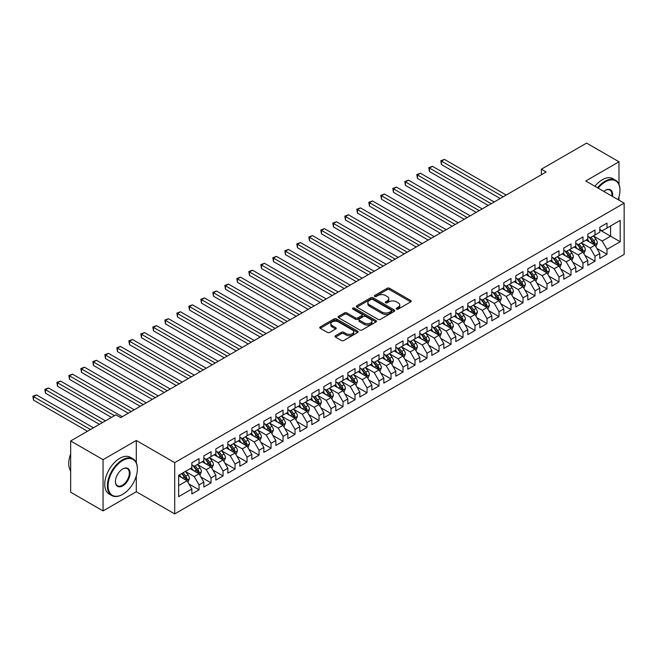 <?xml version="1.0" encoding="UTF-8"?>
<svg xmlns="http://www.w3.org/2000/svg" width="657" height="657" viewBox="0 0 657 657"><rect width="100%" height="100%" fill="white"/><g stroke="black" fill="none" stroke-linecap="round" stroke-linejoin="round"><path stroke-width="0.99" d="M396.573 309.086A1.166 0.673 0 0 0 398.224 309.086L410.74 301.867A1.667 0.961 0 0 0 411.225 301.185A1.667 0.961 0 0 0 410.74 300.504L389.535 288.267A1.667 0.961 0 0 0 387.187 288.267L374.671 295.494A1.166 0.673 0 0 0 374.326 295.962A1.166 0.673 0 0 0 374.671 296.438A1.166 0.673 0 0 0 376.321 296.438L377.939 295.51A5.33 3.08 0 0 1 385.478 295.51L387.244 296.529A5.33 3.08 0 0 1 388.804 298.705A5.33 3.08 0 0 1 387.244 300.881L385.626 301.818A1.166 0.673 0 0 0 385.281 302.286A1.166 0.673 0 0 0 385.626 302.762A1.166 0.673 0 0 0 387.269 302.762L388.895 301.834A5.33 3.08 0 0 1 396.426 301.834L398.199 302.852A5.33 3.08 0 0 1 399.76 305.029A5.33 3.08 0 0 1 398.199 307.205L396.573 308.141A1.166 0.673 0 0 0 396.237 308.609A1.166 0.673 0 0 0 396.573 309.086L396.573 308.141M335.481 335.727A1.667 0.961 0 0 0 334.996 336.409A1.667 0.961 0 0 0 335.481 337.082L341.426 340.523A1.667 0.961 0 0 0 343.783 340.523L357.679 332.499A1.667 0.961 0 0 0 358.172 331.818A1.667 0.961 0 0 0 357.679 331.136L336.483 318.9A1.667 0.961 0 0 0 334.126 318.9L320.23 326.923A1.667 0.961 0 0 0 319.745 327.597A1.667 0.961 0 0 0 320.23 328.278L327.416 332.426A1.667 0.961 0 0 0 329.773 332.426L335.719 328.993A1.667 0.961 0 0 0 336.203 328.311A1.667 0.961 0 0 0 335.719 327.638L332.155 325.576A4.459 2.571 0 0 1 330.849 323.761A4.459 2.571 0 0 1 333.6 321.38A4.459 2.571 0 0 1 338.454 321.938L352.415 329.995A4.459 2.571 0 0 1 353.721 331.818A4.459 2.571 0 0 1 350.969 334.191A4.459 2.571 0 0 1 346.108 333.633L343.783 332.294A1.667 0.961 0 0 0 341.426 332.294L335.481 335.727L335.481 337.082M136.303 462.7L136.303 440.477L103.067 459.662L70.669 440.962L115.903 414.846L120.699 417.614L546.164 171.978L541.36 169.21L541.36 174.754M136.303 440.477L174.696 462.643L624.15 203.153L624.15 254.415L174.696 513.905L174.696 462.643M618.993 184.379L618.993 161.794L585.757 180.987L624.15 203.153M618.993 161.794L586.594 143.095L541.36 169.21M378.054 319.376A1.667 0.961 0 0 0 380.411 319.376L394.307 311.352A1.667 0.961 0 0 0 394.8 310.671A1.667 0.961 0 0 0 394.307 309.989L373.11 297.752A1.667 0.961 0 0 0 370.753 297.752L356.858 305.776A1.667 0.961 0 0 0 356.373 306.458A1.667 0.961 0 0 0 356.858 307.131L378.054 319.376M353.261 309.34A1.166 0.673 0 0 1 354.443 309.504L354.443 308.117L375.993 320.567A1.667 0.961 0 0 1 376.486 321.24A1.667 0.961 0 0 1 375.993 321.922L362.097 329.945A1.667 0.961 0 0 1 359.74 329.945L338.544 317.709L344.49 314.301L344.49 312.913L338.544 316.346A1.667 0.961 0 0 0 338.059 317.027A1.667 0.961 0 0 0 338.544 317.709L338.544 316.346M344.49 314.301A1.667 0.961 0 0 1 346.847 314.301L346.847 312.913A1.667 0.961 0 0 0 344.49 312.913M346.847 312.913L355.445 317.881A1.667 0.961 0 0 0 357.802 317.881L361.744 315.598A1.667 0.961 0 0 0 362.237 314.917A1.667 0.961 0 0 0 361.744 314.243L352.793 309.069A1.166 0.673 0 0 1 352.456 308.593A1.166 0.673 0 0 1 353.17 307.977A1.166 0.673 0 0 1 354.443 308.117M599.792 229.958L610.591 236.2L610.591 225.942L620.192 220.399L606.994 228.02L606.994 223.101L599.792 227.256L599.792 232.176L594.996 234.951L594.996 230.032L587.793 234.188L587.793 239.107L582.997 241.875L582.997 236.955L575.795 241.111L575.795 246.03L570.999 248.806L570.999 243.887L563.796 248.042L563.796 252.961L559 255.729L559 250.81L551.798 254.965L551.798 259.885L547.002 262.66L547.002 257.741L539.799 261.897L539.799 266.816L535.003 269.584L535.003 264.664L527.801 268.82L527.801 273.739L523.005 276.515L523.005 271.596L515.802 275.751L515.802 280.67L511.006 283.438L511.006 278.519L503.804 282.674L503.804 287.594L499.008 290.369L499.008 285.45L491.806 289.606L491.806 294.525L487.009 297.293L487.009 292.373L479.807 296.529L479.807 301.448L475.011 304.224L475.011 299.305L467.809 303.46L467.809 308.379L463.013 311.147L463.013 306.228L455.81 310.383L455.81 315.303L451.014 318.078L451.014 313.159L443.812 317.315L443.812 322.234L439.016 325.001L439.016 320.082L431.813 324.238L431.813 329.157L427.017 331.933L427.017 327.014L419.823 331.169L419.823 336.088L415.019 338.856L415.019 333.937L407.825 338.092L407.825 343.011L403.02 345.779L403.02 340.868L395.826 345.024L395.826 349.943L391.022 352.71L391.022 347.791L383.828 351.947L383.828 356.866L379.023 359.634L379.023 354.723L371.829 358.878L371.829 363.797L367.025 366.565L367.025 361.646L359.831 365.801L359.831 370.72L355.026 373.488L355.026 368.577L347.832 372.733L347.832 377.652L343.028 380.419L343.028 375.5L335.834 379.656L335.834 384.575L331.029 387.343L331.029 382.431L323.835 386.587L323.835 391.506L319.031 394.274L319.031 389.355L311.837 393.51L311.837 398.429L307.033 401.197L307.033 396.286L299.838 400.442L299.838 405.353L295.034 408.128L295.034 403.209L287.84 407.365L287.84 412.284L283.036 415.052L283.036 410.132L275.841 414.296L275.841 419.207L271.037 421.983L271.037 417.064L263.843 421.219L263.843 426.138L259.039 428.906L259.039 423.987L251.845 428.15L251.845 433.062L247.04 435.837L247.04 430.918L239.846 435.074L239.846 439.993L235.042 442.761L235.042 437.841L227.848 442.005L227.848 446.916L223.043 449.692L223.043 444.773L215.849 448.928L215.849 453.847L211.045 456.615L211.045 451.696L203.851 455.859L203.851 460.771L199.046 463.546L199.046 458.627L191.852 462.783L191.852 467.702L178.655 475.323L178.655 496.659L191.852 489.038L187.056 480.727L178.655 475.873M620.192 220.399L620.192 241.735L606.994 249.356L602.19 241.045L593.493 236.019M596.852 248.42L606.994 254.275L606.994 249.356M606.994 254.275L599.792 258.431L599.792 253.512L594.996 256.287L590.191 247.968L581.494 242.95M584.853 255.351L594.996 261.207L594.996 256.287M594.996 261.207L587.793 265.362L587.793 260.443L582.997 263.211L578.193 254.9L569.496 249.874M572.855 262.274L582.997 268.13L582.997 263.211M582.997 268.13L575.795 272.285L575.795 267.366L570.999 270.142L566.194 261.823L557.497 256.805M560.856 269.206L570.999 275.061L570.999 270.142M570.999 275.061L563.796 279.217L563.796 274.298L559 277.065L554.196 268.754L545.499 263.728M548.858 276.129L559 281.984L559 277.065M559 281.984L551.798 286.14L551.798 281.221L547.002 283.996L542.206 275.677L533.5 270.659M536.859 283.06L547.002 288.908L547.002 283.996M547.002 288.908L539.799 293.071L539.799 288.152L535.003 290.92L530.207 282.609L521.502 277.583M524.861 289.983L535.003 295.839L535.003 290.92M535.003 295.839L527.801 299.994L527.801 295.075L523.005 297.851L518.209 289.532L509.504 284.514M512.862 296.915L523.005 302.762L523.005 297.851M523.005 302.762L515.802 306.926L515.802 302.006L511.006 304.774L506.21 296.463L497.505 291.437M500.864 303.838L511.006 309.693L511.006 304.774M511.006 309.693L503.804 313.849L503.804 308.93L499.008 311.705L494.212 303.386L485.507 298.368M488.865 310.769L499.008 316.617L499.008 311.705M499.008 316.617L491.806 320.78L491.806 315.861L487.009 318.629L482.213 310.318L473.508 305.291M476.867 317.692L487.009 323.548L487.009 318.629M487.009 323.548L479.807 327.703L479.807 322.784L475.011 325.56L470.215 317.241L461.51 312.223M464.877 324.624L475.011 330.471L475.011 325.56M475.011 330.471L467.809 334.635L467.809 329.715L463.013 332.483L458.216 324.172L449.511 319.146M452.878 331.547L463.013 337.402L463.013 332.483M463.013 337.402L455.81 341.558L455.81 336.639L451.014 339.414L446.218 331.095L437.513 326.077M440.88 338.478L451.014 344.325L451.014 339.414M451.014 344.325L443.812 348.481L443.812 343.57L439.016 346.338L434.22 338.027L425.514 333M428.881 345.401L439.016 351.257L439.016 346.338M439.016 351.257L431.813 355.412L431.813 350.493L427.017 353.261L422.221 344.95L413.516 339.932M416.883 352.333L427.017 358.18L427.017 353.261M427.017 358.18L419.823 362.336L419.823 357.424L415.019 360.192L410.223 351.881L401.526 346.855M404.884 359.256L415.019 365.111L415.019 360.192M415.019 365.111L407.825 369.267L407.825 364.348L403.02 367.115L398.224 358.804L389.527 353.786M392.886 366.187L403.02 372.034L403.02 367.115M403.02 372.034L395.826 376.19L395.826 371.279L391.022 374.047L386.226 365.735L377.529 360.709M380.888 373.11L391.022 378.966L391.022 374.047M391.022 378.966L383.828 383.121L383.828 378.202L379.023 380.97L374.227 372.659L365.53 367.641M368.889 380.042L379.023 385.889L379.023 380.97M379.023 385.889L371.829 390.044L371.829 385.133L367.025 387.901L362.229 379.59L353.532 374.564M356.891 386.965L367.025 392.82L367.025 387.901M367.025 392.82L359.831 396.976L359.831 392.057L355.026 394.824L350.23 386.513L341.533 381.495M344.892 393.896L355.026 399.743L355.026 394.824M355.026 399.743L347.832 403.899L347.832 398.988L343.028 401.755L338.232 393.444L329.535 388.418M332.894 400.819L343.028 406.675L343.028 401.755M343.028 406.675L335.834 410.83L335.834 405.911L331.029 408.679L326.233 400.368L317.536 395.35M320.895 407.751L331.029 413.598L331.029 408.679M331.029 413.598L323.835 417.753L323.835 412.834L319.031 415.61L314.235 407.299L305.538 402.273M308.897 414.674L319.031 420.529L319.031 415.61M319.031 420.529L311.837 424.685L311.837 419.766L307.033 422.533L302.236 414.222L293.539 409.204M296.898 421.605L307.033 427.452L307.033 422.533M307.033 427.452L299.838 431.608L299.838 426.689L295.034 429.464L290.238 421.153L281.541 416.127M284.9 428.528L295.034 434.384L295.034 429.464M295.034 434.384L287.84 438.539L287.84 433.62L283.036 436.388L278.24 428.077L269.542 423.059M272.901 435.46L283.036 441.307L283.036 436.388M283.036 441.307L275.841 445.462L275.841 440.543L271.037 443.319L266.241 435.008L257.544 429.982M260.903 442.383L271.037 448.238L271.037 443.319M271.037 448.238L263.843 452.394L263.843 447.474L259.039 450.242L254.243 441.931L245.546 436.913M248.904 449.306L259.039 455.161L259.039 450.242M259.039 455.161L251.845 459.317L251.845 454.398L247.04 457.173L242.244 448.862L233.547 443.836M236.906 456.237L247.04 462.093L247.04 457.173M247.04 462.093L239.846 466.248L239.846 461.329L235.042 464.097L230.246 455.786L221.549 450.768M224.908 463.16L235.042 469.016L235.042 464.097M235.042 469.016L227.848 473.171L227.848 468.252L223.043 471.028L218.247 462.717L209.55 457.691M212.909 470.092L223.043 475.947L223.043 471.028M223.043 475.947L215.849 480.103L215.849 475.183L211.045 477.951L206.249 469.64L197.552 464.622M200.911 477.015L211.045 482.87L211.045 477.951M211.045 482.87L203.851 487.026L203.851 482.107L199.046 484.882L194.25 476.571L185.553 471.545M188.912 483.946L199.046 489.802L199.046 484.882M199.046 489.802L191.852 493.957L191.852 489.038M191.852 464.934L194.25 466.314L199.046 463.546M178.655 485.572L187.056 480.727M203.851 458.003L206.249 459.391L211.045 456.615M194.25 476.571L199.046 473.796L190.169 468.671M203.851 482.107L199.046 473.796M215.849 451.08L218.247 452.459L223.043 449.692M206.249 469.64L211.045 466.872L202.167 461.748M215.849 475.183L211.045 466.872M227.848 444.148L230.246 445.536L235.042 442.761M218.247 462.717L223.043 459.941L214.166 454.816M227.848 468.252L223.043 459.941M239.846 437.225L242.244 438.605L247.04 435.837M230.246 455.786L235.042 453.018L226.164 447.893M239.846 461.329L235.042 453.018M251.845 430.294L254.243 431.682L259.039 428.906M242.244 448.862L247.04 446.087L238.163 440.962M251.845 454.398L247.04 446.087M263.843 423.371L266.241 424.751L271.037 421.983M254.243 441.931L259.039 439.163L250.161 434.039M263.843 447.474L259.039 439.163M275.841 416.439L278.24 417.827L283.036 415.052M266.241 435.008L271.037 432.232L262.159 427.107M275.841 440.543L271.037 432.232M287.84 409.516L290.238 410.896L295.034 408.128M278.24 428.077L283.036 425.309L274.158 420.184M287.84 433.62L283.036 425.309M299.838 402.585L302.236 403.973L307.033 401.197M290.238 421.153L295.034 418.378L286.156 413.253M299.838 426.689L295.034 418.378M311.837 395.662L314.235 397.042L319.031 394.274M302.236 414.222L307.033 411.454L298.155 406.33M311.837 419.766L307.033 411.454M323.835 388.73L326.233 390.118L331.029 387.343M314.235 407.299L319.031 404.523L310.153 399.399M323.835 412.834L319.031 404.523M335.834 381.807L338.232 383.187L343.028 380.419M326.233 400.368L331.029 397.6L322.152 392.475M335.834 405.911L331.029 397.6M347.832 374.876L350.23 376.264L355.026 373.488M338.232 393.444L343.028 390.669L334.15 385.544M347.832 398.988L343.028 390.669M359.831 367.953L362.229 369.333L367.025 366.565M350.23 386.513L355.026 383.745L346.149 378.621M359.831 392.057L355.026 383.745M371.829 361.022L374.227 362.409L379.023 359.634M362.229 379.59L367.025 376.814L358.147 371.69M371.829 385.133L367.025 376.814M383.828 354.098L386.226 355.478L391.022 352.71M374.227 372.659L379.023 369.891L370.146 364.766M383.828 378.202L379.023 369.891M395.826 347.167L398.224 348.555L403.02 345.779M386.226 365.735L391.022 362.96L382.144 357.835M395.826 371.279L391.022 362.96M407.825 340.244L410.223 341.624L415.019 338.856M398.224 358.804L403.02 356.037L394.143 350.912M407.825 364.348L403.02 356.037M419.823 333.313L422.221 334.7L427.017 331.933M410.223 351.881L415.019 349.105L406.141 343.981M419.823 357.424L415.019 349.105M431.813 326.389L434.22 327.769L439.016 325.001M422.221 344.95L427.017 342.182L418.139 337.057M431.813 350.493L427.017 342.182M443.812 319.458L446.218 320.846L451.014 318.078M434.22 338.027L439.016 335.251L430.138 330.126M443.812 343.57L439.016 335.251M455.81 312.535L458.216 313.915L463.013 311.147M446.218 331.095L451.014 328.328L442.136 323.203M455.81 336.639L451.014 328.328M467.809 305.604L470.215 306.991L475.011 304.224M458.216 324.172L463.013 321.396L454.135 316.272M467.809 329.715L463.013 321.396M479.807 298.68L482.213 300.06L487.009 297.293M470.215 317.241L475.011 314.473L466.133 309.348M479.807 322.784L475.011 314.473M491.806 291.749L494.212 293.137L499.008 290.369M482.213 310.318L487.009 307.542L478.132 302.417M491.806 315.861L487.009 307.542M503.804 284.826L506.21 286.206L511.006 283.438M494.212 303.386L499.008 300.619L490.13 295.494M503.804 308.93L499.008 300.619M515.802 277.895L518.209 279.282L523.005 276.515M506.21 296.463L511.006 293.687L502.129 288.563M515.802 302.006L511.006 293.687M527.801 270.971L530.207 272.359L535.003 269.584M518.209 289.532L523.005 286.764L514.127 281.639M527.801 295.075L523.005 286.764M539.799 264.04L542.206 265.428L547.002 262.66M530.207 282.609L535.003 279.833L526.126 274.708M539.799 288.152L535.003 279.833M551.798 257.117L554.196 258.505L559 255.729M542.206 275.677L547.002 272.91L538.124 267.785M551.798 281.221L547.002 272.91M563.796 250.186L566.194 251.574L570.999 248.806M554.196 268.754L559 265.986L550.123 260.854M563.796 274.298L559 265.986M575.795 243.262L578.193 244.65L582.997 241.875M566.194 261.823L570.999 259.055L562.121 253.93M575.795 267.366L570.999 259.055M587.793 236.331L590.191 237.719L594.996 234.951M578.193 254.9L582.997 252.132L574.119 246.999M587.793 260.443L582.997 252.132M599.792 229.408L602.19 230.796L606.994 228.02M590.191 247.968L594.996 245.201L586.118 240.076M599.792 253.512L594.996 245.201M70.669 440.962L70.669 492.224L103.067 510.924L136.303 491.74L174.696 513.905M103.067 459.662L103.067 510.924M618.993 200.171L618.993 196.911M602.19 241.045L610.591 236.2L620.192 241.735M136.303 491.74L136.303 475.939M397.042 309.25L398.199 308.585A5.33 3.08 0 0 0 399.76 306.408L399.76 305.029M388.804 298.705L388.804 300.085A5.33 3.08 0 0 1 387.244 302.261L386.086 302.926M410.715 301.875L389.535 289.655A1.667 0.961 0 0 0 387.187 289.655L375.139 296.603M394.29 311.361L373.11 299.14A1.667 0.961 0 0 0 370.753 299.14L356.882 307.148L356.858 305.776M391.367 311.147A1.166 0.673 0 0 0 391.703 310.671A1.166 0.673 0 0 0 391.367 310.194L372.757 299.452A1.166 0.673 0 0 0 371.106 299.452L369.398 300.438A5.33 3.08 0 0 0 367.838 302.614A5.33 3.08 0 0 0 369.398 304.791L382.119 312.132A5.33 3.08 0 0 0 389.658 312.132L391.367 311.147L391.367 312.535A1.166 0.673 0 0 0 391.703 312.059L391.703 310.671M367.838 302.614L367.838 304.002A5.33 3.08 0 0 0 369.398 306.17L369.398 304.791M391.367 312.535L389.658 313.52A5.33 3.08 0 0 1 382.119 313.52L369.398 306.17M346.847 314.301L355.445 319.261A1.667 0.961 0 0 0 357.802 319.261L361.744 316.986A1.667 0.961 0 0 0 362.237 316.304L362.237 314.917M354.443 309.504L375.976 321.938M364.364 323.03A4.459 2.571 0 0 0 369.218 323.589A4.459 2.571 0 0 0 371.969 321.207A4.459 2.571 0 0 0 370.663 319.392L365.752 316.551A1.667 0.961 0 0 0 363.395 316.551L359.445 318.826A1.667 0.961 0 0 0 358.96 319.507A1.667 0.961 0 0 0 359.445 320.189L364.364 323.03L364.364 324.41A4.459 2.571 0 0 0 369.218 324.969A4.459 2.571 0 0 0 371.969 322.595L371.969 321.207M358.96 319.507L358.96 320.895A1.667 0.961 0 0 0 359.445 321.577L359.445 320.189M364.364 324.41L359.445 321.577M353.721 331.818L353.721 333.206A4.459 2.571 0 0 1 350.969 335.579A4.459 2.571 0 0 1 346.108 335.021L343.783 333.674A1.667 0.961 0 0 0 341.426 333.674L335.505 337.098M330.849 323.761L330.849 325.141A4.459 2.571 0 0 0 332.155 326.964L332.155 325.576M335.694 329.009L332.155 326.964M357.663 332.508L336.483 320.279A1.667 0.961 0 0 0 334.126 320.279L320.255 328.295L320.23 326.923M595.883 246.736L597.369 243.106A4.5 2.595 -120 0 0 595.932 239.279L593.386 235.879M589.321 241.924L587.383 239.337M506.21 195.047L444.452 159.396L441.455 161.129L441.455 164.587L500.207 198.513M594.15 244.708L594.938 243.304A4.5 2.595 -120 0 0 593.657 240.593L591.103 237.193M589.649 237.407L592.803 241.612A2.291 1.322 60 0 1 593.214 242.302L594.938 243.304M588.861 236.947L592.212 241.431A4.5 2.595 60 0 1 593.501 244.133L593.591 244.396M441.455 164.587L440.79 160.743L503.205 196.78M440.79 160.743L444.452 159.396M583.884 253.668L585.371 250.038A4.5 2.595 -120 0 0 583.933 246.211L581.388 242.803M577.322 248.855L575.384 246.268M494.212 201.978L432.454 166.32L429.456 168.052L429.456 171.518L488.208 205.436M582.151 251.639L582.94 250.227A4.5 2.595 -120 0 0 581.659 247.525L579.104 244.125M577.651 244.33L580.804 248.535A2.291 1.322 60 0 1 581.215 249.233L582.94 250.227M576.862 243.878L580.213 248.354A4.5 2.595 60 0 1 581.502 251.056L581.593 251.319M429.456 171.518L428.791 167.675L491.206 203.711M428.791 167.675L432.454 166.32M571.886 260.591L573.372 256.961A4.5 2.595 -120 0 0 571.935 253.134L569.389 249.734M565.324 255.778L563.386 253.191M482.213 208.901L420.455 173.251L417.458 174.984L417.458 178.441L476.21 212.367M570.153 258.562L570.941 257.158A4.5 2.595 -120 0 0 569.66 254.448L567.106 251.048M565.652 251.261L568.806 255.466A2.291 1.322 60 0 1 569.217 256.156L570.941 257.158M564.864 250.802L568.215 255.286A4.5 2.595 60 0 1 569.504 257.987L569.594 258.25M417.458 178.441L416.793 174.598L479.208 210.634M416.793 174.598L420.455 173.251M618.089 199.654A20.704 11.949 120 0 0 619.953 190.341A20.704 11.949 120 0 0 605.311 181.89A20.704 11.949 120 0 0 598.174 188.157M597.55 187.795A21.213 12.245 -60 0 1 604.949 181.266A21.213 12.245 -60 0 1 615.56 180.215A21.213 12.245 -60 0 1 619.953 189.922A21.213 12.245 -60 0 1 619.953 190.136M603.791 191.401A10.348 5.979 -60 0 1 605.311 190.341L605.311 190.341A10.348 5.979 -60 0 1 612.472 196.41M611.807 196.024A9.839 5.683 120 0 0 609.877 190.062A9.839 5.683 120 0 0 605.13 190.448M594.905 186.268A21.213 12.245 -60 0 1 602.313 179.739A21.213 12.245 -60 0 1 612.915 178.688L615.56 180.215M122.383 494.507L122.744 494.302A20.704 11.949 120 0 0 137.379 468.95A20.704 11.949 120 0 0 122.744 460.5A20.704 11.949 120 0 0 108.101 485.852A20.704 11.949 120 0 0 122.744 494.302L122.383 494.507A21.213 12.245 -60 0 1 111.78 495.559A21.213 12.245 -60 0 1 108.528 478.567A21.213 12.245 -60 0 1 122.383 459.875A21.213 12.245 -60 0 1 132.985 458.824A21.213 12.245 -60 0 1 137.379 468.531A21.213 12.245 -60 0 1 137.379 468.745M122.744 468.95L122.744 468.95A10.348 5.979 -60 0 1 130.061 473.171A10.348 5.979 -60 0 1 122.744 485.852A10.348 5.979 -60 0 1 115.418 481.622A10.348 5.979 -60 0 1 122.744 468.95L122.744 468.95M115.427 481.417A9.839 5.683 120 0 0 117.463 485.712A9.839 5.683 120 0 0 122.383 485.227A9.839 5.683 120 0 0 128.813 476.555A9.839 5.683 120 0 0 127.302 468.671A9.839 5.683 120 0 0 122.555 469.057M70.669 470.913A21.213 12.245 -60 0 1 70.669 453.962M111.78 495.559L109.136 494.039A21.213 12.245 -60 0 1 105.884 477.039A21.213 12.245 -60 0 1 119.738 458.348A21.213 12.245 -60 0 1 130.349 457.297L132.985 458.824M559.887 267.522L561.374 263.892A4.5 2.595 -120 0 0 559.936 260.065L557.391 256.657M553.325 262.71L551.395 260.123M470.215 215.833L408.457 180.174L405.459 181.907L405.459 185.373L464.212 219.29M558.154 265.494L558.951 264.081A4.5 2.595 -120 0 0 557.662 261.379L555.108 257.971M553.654 258.185L556.808 262.389A2.291 1.322 60 0 1 557.218 263.087L558.951 264.081M552.866 257.733L556.216 262.209A4.5 2.595 60 0 1 557.506 264.911L557.596 265.173M405.459 185.373L404.794 181.529L467.209 217.566M404.794 181.529L408.457 180.174M547.889 274.445L549.375 270.815A4.5 2.595 -120 0 0 547.938 266.988L545.392 263.588M541.327 269.633L539.397 267.046M458.216 222.756L396.458 187.105L393.461 188.838L393.461 192.296L452.213 226.222M546.156 272.417L546.952 271.012A4.5 2.595 -120 0 0 545.663 268.302L543.109 264.902M541.655 265.116L544.809 269.313A2.291 1.322 60 0 1 545.22 270.011L546.952 271.012M540.867 264.656L544.218 269.132A4.5 2.595 60 0 1 545.507 271.842L545.597 272.105M393.461 192.296L392.796 188.452L455.211 224.489M392.796 188.452L396.458 187.105M535.89 281.377L537.377 277.747A4.5 2.595 -120 0 0 535.94 273.92L533.394 270.512M529.328 276.564L527.399 273.977M446.218 229.687L384.46 194.029L381.462 195.761L381.462 199.227L440.215 233.145M534.157 279.348L534.954 277.936A4.5 2.595 -120 0 0 533.665 275.234L531.111 271.826M529.657 272.039L532.811 276.244A2.291 1.322 60 0 1 533.221 276.942L534.954 277.936M528.869 271.587L532.227 276.063A4.5 2.595 60 0 1 533.509 278.765L533.599 279.028M381.462 199.227L380.797 195.384L443.212 231.412M380.797 195.384L384.46 194.029M523.892 288.3L525.378 284.67A4.5 2.595 -120 0 0 523.941 280.843L521.395 277.443M517.33 283.487L515.4 280.9M434.22 236.61L372.462 200.96L369.464 202.693L369.464 206.15L428.216 240.076M522.159 286.271L522.956 284.867A4.5 2.595 -120 0 0 521.666 282.157L519.112 278.757M517.659 278.97L520.812 283.167A2.291 1.322 60 0 1 521.223 283.865L522.956 284.867M516.87 278.511L520.229 282.986A4.5 2.595 60 0 1 521.51 285.696L521.601 285.951M369.464 206.15L368.799 202.307L431.214 238.343M368.799 202.307L372.462 200.96M511.893 295.231L513.38 291.601A4.5 2.595 -120 0 0 511.943 287.766L509.397 284.366M505.34 290.419L503.402 287.832M422.221 243.542L360.463 207.883L357.465 209.616L357.465 213.082L416.218 246.999M510.161 293.203L510.957 291.79A4.5 2.595 -120 0 0 509.668 289.088L507.122 285.68M505.66 285.894L508.814 290.098A2.291 1.322 60 0 1 509.224 290.796L510.957 291.79M504.872 285.442L508.231 289.918A4.5 2.595 60 0 1 509.512 292.62L509.602 292.882M357.465 213.082L356.8 209.238L419.215 245.266M356.8 209.238L360.463 207.883M499.895 302.154L501.381 298.524A4.5 2.595 -120 0 0 499.944 294.697L497.398 291.297M493.341 297.342L491.403 294.755M410.223 250.465L348.465 214.814L345.467 216.547L345.467 220.005L404.219 253.93M498.162 300.126L498.959 298.721A4.5 2.595 -120 0 0 497.669 296.011L495.123 292.611M493.662 292.825L496.815 297.021A2.291 1.322 60 0 1 497.226 297.72L498.959 298.721M492.873 292.365L496.232 296.841A4.5 2.595 60 0 1 497.513 299.551L497.604 299.806M345.467 220.005L344.802 216.161L407.217 252.198M344.802 216.161L348.465 214.814M487.896 309.086L489.383 305.456A4.5 2.595 -120 0 0 487.946 301.62L485.4 298.221M481.343 304.273L479.405 301.686M398.224 257.396L336.466 221.738L333.469 223.47L333.469 226.936L392.221 260.854M486.164 307.057L486.96 305.645A4.5 2.595 -120 0 0 485.671 302.943L483.125 299.535M481.663 299.748L484.817 303.953A2.291 1.322 60 0 1 485.227 304.651L486.96 305.645M480.875 299.296L484.234 303.772A4.5 2.595 60 0 1 485.515 306.474L485.605 306.737M333.469 226.936L332.803 223.093L395.218 259.121M332.803 223.093L336.466 221.738M475.898 316.009L477.384 312.379A4.5 2.595 -120 0 0 475.955 308.552L473.401 305.152M469.344 311.196L467.406 308.609M386.226 264.319L324.468 228.669L321.47 230.402L321.47 233.859L380.222 267.785M474.165 313.98L474.962 312.576A4.5 2.595 -120 0 0 473.672 309.866L471.126 306.466M469.665 306.679L472.818 310.876A2.291 1.322 60 0 1 473.229 311.574L474.962 312.576M468.876 306.219L472.235 310.695A4.5 2.595 60 0 1 473.516 313.405L473.607 313.66M321.47 233.859L320.813 230.016L383.22 266.052M320.813 230.016L324.468 228.669M463.899 322.94L465.386 319.31A4.5 2.595 -120 0 0 463.957 315.475L461.403 312.075M457.346 318.128L455.408 315.541M374.227 271.251L312.469 235.592L309.472 237.325L309.472 240.791L368.224 274.708M462.167 320.912L462.963 319.499A4.5 2.595 -120 0 0 461.674 316.797L459.128 313.389M457.666 313.603L460.82 317.807A2.291 1.322 60 0 1 461.23 318.505L462.963 319.499M456.878 313.151L460.237 317.627A4.5 2.595 60 0 1 461.518 320.329L461.608 320.591M309.472 240.791L308.815 236.947L371.221 272.975M308.815 236.947L312.469 235.592M451.901 329.863L453.387 326.233A4.5 2.595 -120 0 0 451.959 322.406L449.404 319.006M445.347 325.051L443.409 322.464M362.229 278.174L300.471 242.523L297.473 244.256L297.473 247.714L356.225 281.639M450.168 327.835L450.965 326.43A4.5 2.595 -120 0 0 449.675 323.72L447.13 320.32M445.668 320.534L448.821 324.73A2.291 1.322 60 0 1 449.232 325.429L450.965 326.43M444.879 320.074L448.238 324.55A4.5 2.595 60 0 1 449.519 327.26L449.61 327.514M297.473 247.714L296.816 243.87L359.231 279.907M296.816 243.87L300.471 242.523M439.903 336.795L441.389 333.165A4.5 2.595 -120 0 0 439.96 329.329L437.406 325.929M433.349 331.982L431.411 329.395M350.23 285.105L288.472 249.446L285.475 251.179L285.475 254.645L344.227 288.563M438.17 334.766L438.966 333.354A4.5 2.595 -120 0 0 437.677 330.652L435.131 327.243M433.669 327.457L436.823 331.662A2.291 1.322 60 0 1 437.233 332.36L438.966 333.354M432.881 327.005L436.24 331.481A4.5 2.595 60 0 1 437.521 334.183L437.611 334.446M285.475 254.645L284.818 250.802L347.233 286.83M284.818 250.802L288.472 249.446M427.904 343.718L429.391 340.088A4.5 2.595 -120 0 0 427.962 336.261L425.408 332.861M421.351 338.905L419.412 336.318M338.232 292.028L276.474 256.378L273.476 258.102L273.476 261.568L332.228 295.494M426.171 341.689L426.968 340.277A4.5 2.595 -120 0 0 425.679 337.575L423.133 334.175M421.671 334.388L424.824 338.585A2.291 1.322 60 0 1 425.243 339.283L426.968 340.277M420.882 333.928L424.241 338.404A4.5 2.595 60 0 1 425.522 341.114L425.613 341.369M273.476 261.568L272.819 257.725L335.234 293.761M272.819 257.725L276.474 256.378M415.906 350.649L417.392 347.019A4.5 2.595 -120 0 0 415.963 343.184L413.409 339.784M409.352 345.837L407.414 343.25M326.233 298.96L264.475 263.301L261.478 265.034L261.478 268.499L320.23 302.417M414.173 348.621L414.969 347.208A4.5 2.595 -120 0 0 413.68 344.506L411.134 341.098M409.681 341.312L412.826 345.516A2.291 1.322 60 0 1 413.245 346.214L414.969 347.208M408.884 340.86L412.243 345.336A4.5 2.595 60 0 1 413.524 348.038L413.623 348.3M261.478 268.499L260.821 264.656L323.236 300.684M260.821 264.656L264.475 263.301M403.907 357.572L405.394 353.942A4.5 2.595 -120 0 0 403.965 350.115L401.411 346.715M397.354 352.76L395.415 350.173M314.235 305.883L252.477 270.232L249.479 271.957L249.479 275.423L308.232 309.348M402.174 355.544L402.971 354.131A4.5 2.595 -120 0 0 401.682 351.429L399.136 348.029M397.682 348.243L400.827 352.439A2.291 1.322 60 0 1 401.246 353.137L402.971 354.131M396.885 347.783L400.244 352.259A4.5 2.595 60 0 1 401.526 354.969L401.624 355.223M249.479 275.423L248.822 271.579L311.237 307.616M248.822 271.579L252.477 270.232M391.909 364.504L393.395 360.874A4.5 2.595 -120 0 0 391.966 357.038L389.412 353.638M385.355 359.691L383.417 357.104M302.236 312.806L240.478 277.155L237.481 278.888L237.481 282.354L296.233 316.272M390.176 362.475L390.972 361.063A4.5 2.595 -120 0 0 389.683 358.361L387.137 354.952M385.684 355.166L388.829 359.371A2.291 1.322 60 0 1 389.248 360.069L390.972 361.063M384.887 354.714L388.246 359.19A4.5 2.595 60 0 1 389.527 361.892L389.626 362.155M237.481 282.354L236.824 278.511L299.239 314.539M236.824 278.511L240.478 277.155M379.91 371.427L381.397 367.797A4.5 2.595 -120 0 0 379.968 363.97L377.414 360.57M373.357 366.614L371.419 364.027M290.238 319.737L228.48 284.087L225.482 285.811L225.482 289.277L284.235 323.203M378.177 369.398L378.974 367.986A4.5 2.595 -120 0 0 377.685 365.284L375.139 361.884M373.685 362.097L376.831 366.294A2.291 1.322 60 0 1 377.249 366.992L378.974 367.986M372.889 361.637L376.247 366.113A4.5 2.595 60 0 1 377.529 368.823L377.627 369.078M225.482 289.277L224.825 285.434L287.24 321.47M224.825 285.434L228.48 284.087M367.912 378.358L369.398 374.728A4.5 2.595 -120 0 0 367.969 370.893L365.415 367.493M361.358 373.546L359.42 370.959M278.24 326.66L216.482 291.01L213.484 292.743L213.484 296.208L272.236 330.126M366.179 376.33L366.976 374.917A4.5 2.595 -120 0 0 365.686 372.215L363.14 368.807M361.687 369.02L364.832 373.225A2.291 1.322 60 0 1 365.251 373.923L366.976 374.917M360.89 368.569L364.249 373.045A4.5 2.595 60 0 1 365.538 375.747L365.629 376.009M213.484 296.208L212.827 292.365L275.242 328.393M212.827 292.365L216.482 291.01M355.913 385.281L357.4 381.651A4.5 2.595 -120 0 0 355.971 377.824L353.417 374.424M349.36 380.469L347.422 377.882M266.241 333.592L204.483 297.941L201.485 299.666L201.485 303.132L260.238 337.057M354.18 383.253L354.977 381.84A4.5 2.595 -120 0 0 353.688 379.138L351.142 375.738M349.688 375.952L352.834 380.148A2.291 1.322 60 0 1 353.252 380.846L354.977 381.84M348.892 375.492L352.251 379.968A4.5 2.595 60 0 1 353.54 382.678L353.63 382.932M201.485 303.132L200.828 299.288L263.243 335.325M200.828 299.288L204.483 297.941M343.915 392.213L345.401 388.583A4.5 2.595 -120 0 0 343.972 384.747L341.418 381.347M337.361 387.4L335.423 384.813M254.243 340.515L192.485 304.864L189.487 306.597L189.487 310.063L248.239 343.981M342.182 390.184L342.979 388.772A4.5 2.595 -120 0 0 341.689 386.07L339.143 382.661M337.69 382.875L340.835 387.08A2.291 1.322 60 0 1 341.254 387.778L342.979 388.772M336.893 382.423L340.252 386.899A4.5 2.595 60 0 1 341.541 389.601L341.632 389.864M189.487 310.063L188.83 306.219L251.245 342.248M188.83 306.219L192.485 304.864M331.916 399.136L333.403 395.506A4.5 2.595 -120 0 0 331.974 391.679L329.42 388.279M325.363 394.323L323.425 391.736M242.244 347.446L180.486 311.796L177.489 313.52L177.489 316.986L236.241 350.912M330.184 397.107L330.98 395.695A4.5 2.595 -120 0 0 329.691 392.993L327.145 389.593M325.691 389.806L328.837 394.003A2.291 1.322 60 0 1 329.256 394.701L330.98 395.695M324.895 389.346L328.254 393.822A4.5 2.595 60 0 1 329.543 396.532L329.633 396.787M177.489 316.986L176.832 313.143L239.247 349.179M176.832 313.143L180.486 311.796M319.918 406.067L321.404 402.437A4.5 2.595 -120 0 0 319.975 398.602L317.421 395.202M313.364 401.255L311.426 398.668M230.246 354.369L168.488 318.719L165.49 320.452L165.49 323.917L224.242 357.835M318.185 404.039L318.982 402.626A4.5 2.595 -120 0 0 317.692 399.924L315.146 396.516M313.693 396.729L316.838 400.934A2.291 1.322 60 0 1 317.257 401.632L318.982 402.626M312.896 396.27L316.255 400.754A4.5 2.595 60 0 1 317.545 403.455L317.635 403.718M165.49 323.917L164.833 320.066L227.248 356.102M164.833 320.066L168.488 318.719M307.919 412.99L309.414 409.36A4.5 2.595 -120 0 0 307.977 405.533L305.423 402.125M301.366 408.178L299.428 405.591M218.247 361.301L156.489 325.65L153.492 327.375L153.492 330.841L212.252 364.766M306.187 410.962L306.983 409.549A4.5 2.595 -120 0 0 305.694 406.847L303.148 403.447M301.694 403.661L304.84 407.857A2.291 1.322 60 0 1 305.259 408.555L306.983 409.549M300.898 403.201L304.257 407.677A4.5 2.595 60 0 1 305.546 410.387L305.636 410.641M153.492 330.841L152.835 326.997L215.25 363.034M152.835 326.997L156.489 325.65M295.921 419.922L297.416 416.292A4.5 2.595 -120 0 0 295.978 412.456L293.424 409.056M289.367 415.109L287.429 412.522M206.249 368.224L144.491 332.573L141.493 334.306L141.493 337.772L200.254 371.69M294.188 417.893L294.985 416.481A4.5 2.595 -120 0 0 293.695 413.779L291.15 410.37M289.696 410.584L292.841 414.789A2.291 1.322 60 0 1 293.26 415.479L294.985 416.481M288.899 410.124L292.258 414.608A4.5 2.595 60 0 1 293.548 417.31L293.638 417.573M141.493 337.772L140.836 333.92L203.251 369.957M140.836 333.92L144.491 332.573M283.923 426.845L285.417 423.215A4.5 2.595 -120 0 0 283.98 419.388L281.426 415.98M277.369 422.032L275.431 419.445M194.25 375.155L132.492 339.497L129.495 341.229L129.495 344.695L188.255 378.621M282.19 424.816L282.986 423.404A4.5 2.595 -120 0 0 281.697 420.702L279.151 417.302M277.697 417.515L280.843 421.712A2.291 1.322 60 0 1 281.262 422.41L282.986 423.404M276.901 417.055L280.26 421.531A4.5 2.595 60 0 1 281.549 424.241L281.639 424.496M129.495 344.695L128.838 340.852L191.253 376.888M128.838 340.852L132.492 339.497M271.924 433.776L273.419 430.138A4.5 2.595 -120 0 0 271.982 426.311L269.427 422.911M265.371 428.964L263.432 426.377M182.252 382.078L120.494 346.428L117.496 348.161L117.496 351.626L176.257 385.544M270.191 431.748L270.988 430.335A4.5 2.595 -120 0 0 269.698 427.633L267.153 424.225M265.699 424.438L268.844 428.643A2.291 1.322 60 0 1 269.263 429.333L270.988 430.335M264.902 423.979L268.261 428.463A4.5 2.595 60 0 1 269.551 431.164L269.641 431.427M117.496 351.626L116.839 347.775L179.254 383.811M116.839 347.775L120.494 346.428M259.934 440.699L261.42 437.069A4.5 2.595 -120 0 0 259.983 433.242L257.437 429.834M253.372 435.887L251.434 433.3M170.253 389.01L108.495 353.351L105.498 355.084L105.498 358.55L164.258 392.475M258.193 438.671L258.989 437.258A4.5 2.595 -120 0 0 257.7 434.556L255.154 431.156M253.701 431.37L256.846 435.566A2.291 1.322 60 0 1 257.265 436.264L258.989 437.258M252.904 430.91L256.263 435.386A4.5 2.595 60 0 1 257.552 438.096L257.643 438.35M105.498 358.55L104.841 354.706L167.256 390.743M104.841 354.706L108.495 353.351M247.935 447.622L249.422 443.992A4.5 2.595 -120 0 0 247.985 440.165L245.439 436.765M241.374 442.818L239.435 440.231M158.255 395.933L96.497 360.282L93.499 362.015L93.499 365.481L152.26 399.399M246.194 445.602L246.991 444.189A4.5 2.595 -120 0 0 245.702 441.479L243.156 438.079M241.702 438.293L244.847 442.498A2.291 1.322 60 0 1 245.266 443.188L246.991 444.189M240.905 437.833L244.264 442.317A4.5 2.595 60 0 1 245.554 445.019L245.644 445.282M93.499 365.481L92.842 361.629L155.257 397.666M92.842 361.629L96.497 360.282M235.937 454.554L237.423 450.924A4.5 2.595 -120 0 0 235.986 447.097L233.44 443.689M229.375 449.741L227.437 447.154M146.256 402.864L84.507 367.206L81.501 368.938L81.501 372.404L140.261 406.33M234.196 452.525L234.992 451.113A4.5 2.595 -120 0 0 233.703 448.411L231.157 445.011M229.704 445.224L232.849 449.421A2.291 1.322 60 0 1 233.268 450.119L234.992 451.113M228.915 444.764L232.266 449.24A4.5 2.595 60 0 1 233.555 451.95L233.646 452.205M81.501 372.404L80.844 368.561L143.259 404.597M80.844 368.561L84.507 367.206M223.938 461.477L225.425 457.847A4.5 2.595 -120 0 0 223.988 454.02L221.442 450.62M217.377 456.672L215.439 454.086M134.258 409.787L72.508 374.137L69.502 375.87L69.502 379.335L128.263 413.253M222.197 459.457L222.994 458.044A4.5 2.595 -120 0 0 221.705 455.334L219.159 451.934M217.705 452.147L220.851 456.352A2.291 1.322 60 0 1 221.269 457.042L222.994 458.044M216.917 451.688L220.267 456.172A4.5 2.595 60 0 1 221.557 458.873L221.647 459.136M69.502 379.335L68.845 375.484L131.26 411.52M68.845 375.484L72.508 374.137M211.94 468.408L213.426 464.778A4.5 2.595 -120 0 0 211.989 460.951L209.443 457.543M205.378 463.596L203.44 461.009M122.259 416.719L60.51 381.06L57.504 382.793L57.504 386.259L111.46 417.409M210.199 466.38L210.996 464.967A4.5 2.595 -120 0 0 209.706 462.265L207.16 458.865M205.707 459.071L208.852 463.275A2.291 1.322 60 0 1 209.271 463.973L210.996 464.967M204.918 458.619L208.269 463.095A4.5 2.595 60 0 1 209.558 465.805L209.649 466.059M57.504 386.259L56.847 382.415L114.466 415.676M56.847 382.415L60.51 381.06M199.942 475.331L201.428 471.701A4.5 2.595 -120 0 0 199.991 467.874L197.445 464.474M193.38 470.527L191.442 467.94M105.465 420.874L48.511 387.991L45.505 389.724L45.505 393.19L99.462 424.34M198.2 473.311L198.997 471.898A4.5 2.595 -120 0 0 197.708 469.188L195.162 465.788M193.708 466.002L196.854 470.207A2.291 1.322 60 0 1 197.272 470.897L198.997 471.898M192.92 465.542L196.271 470.026A4.5 2.595 60 0 1 197.56 472.728L197.65 472.991M45.505 393.19L44.848 389.338L102.467 422.607M44.848 389.338L48.511 387.991M187.943 482.263L189.43 478.633A4.5 2.595 -120 0 0 187.992 474.806L185.446 471.398M181.381 477.45L179.443 474.863M93.466 427.797L36.513 394.914L33.507 396.647L33.507 400.113L87.463 431.263M186.202 480.234L186.999 478.822A4.5 2.595 -120 0 0 185.709 476.12L183.163 472.72M182.038 473.368L184.855 477.13A2.291 1.322 60 0 1 185.274 477.828L186.999 478.822M181.726 473.549L184.272 476.949A4.5 2.595 60 0 1 185.561 479.651L185.652 479.914M33.507 400.113L32.85 396.27L90.469 429.53M32.85 396.27L36.513 394.914M398.199 308.585L398.199 307.205M385.626 302.762L385.626 301.818M387.244 302.261L387.244 300.881M374.671 296.438L374.671 295.494M387.187 289.655L387.187 288.267M389.535 289.655L389.535 288.267M410.74 301.867L410.74 300.504M370.753 299.14L370.753 297.752M373.11 299.14L373.11 297.752M394.307 311.352L394.307 309.989M382.119 313.52L382.119 312.132M389.658 313.52L389.658 312.132M355.445 319.261L355.445 317.881M357.802 319.261L357.802 317.881M361.744 316.986L361.744 315.598M375.993 321.922L375.993 320.567M341.426 333.674L341.426 332.294M343.783 333.674L343.783 332.294M346.108 335.021L346.108 333.633M335.719 328.993L335.719 327.638M334.126 320.279L334.126 318.9M336.483 320.279L336.483 318.9M357.679 332.499L357.679 331.136M594.429 244.872L597.336 243.197M593.657 240.593L595.932 239.279M590.339 242.515L592.212 241.431M582.431 251.803L585.338 250.12M581.659 247.525L583.933 246.211M578.341 249.438L580.213 248.354M570.432 258.727L573.339 257.051M569.66 254.448L571.935 253.134M566.342 256.37L568.215 255.286M558.434 265.658L561.349 263.974M557.662 261.379L559.936 260.065M554.344 263.293L556.216 262.209M546.435 272.581L549.351 270.906M545.663 268.302L547.938 266.988M542.345 270.224L544.218 269.132M534.437 279.512L537.352 277.829M533.665 275.234L535.94 273.92M530.347 277.147L532.227 276.063M522.438 286.436L525.354 284.76M521.666 282.157L523.941 280.843M518.348 284.079L520.229 282.986M510.44 293.367L513.355 291.683M509.668 289.088L511.943 287.766M506.35 291.002L508.231 289.918M498.441 300.29L501.357 298.615M497.669 296.011L499.944 294.697M494.351 297.933L496.232 296.841M486.443 307.221L489.358 305.538M485.671 302.943L487.946 301.62M482.353 304.856L484.234 303.772M474.444 314.145L477.36 312.469M473.672 309.866L475.955 308.552M470.355 311.779L472.235 310.695M462.446 321.076L465.361 319.392M461.674 316.797L463.957 315.475M458.356 318.711L460.237 317.627M450.447 327.999L453.363 326.324M449.675 323.72L451.959 322.406M446.358 325.634L448.238 324.55M438.449 334.93L441.364 333.247M437.677 330.652L439.96 329.329M434.359 332.565L436.24 331.481M426.45 341.854L429.366 340.178M425.679 337.575L427.962 336.261M422.361 339.488L424.241 338.404M414.452 348.785L417.367 347.101M413.68 344.506L415.963 343.184M410.362 346.42L412.243 345.336M402.454 355.708L405.369 354.033M401.682 351.429L403.965 350.115M398.364 353.343L400.244 352.259M390.463 362.639L393.371 360.956M389.683 358.361L391.966 357.038M386.365 360.274L388.246 359.19M378.465 369.562L381.372 367.887M377.685 365.284L379.968 363.97M374.367 367.197L376.247 366.113M366.466 376.494L369.374 374.81M365.686 372.215L367.969 370.893M362.368 374.129L364.249 373.045M354.468 383.417L357.375 381.742M353.688 379.138L355.971 377.824M350.37 381.052L352.251 379.968M342.469 390.348L345.377 388.665M341.689 386.07L343.972 384.747M338.371 387.983L340.252 386.899M330.471 397.271L333.378 395.596M329.691 392.993L331.974 391.679M326.373 394.906L328.254 393.822M318.473 404.203L321.38 402.519M317.692 399.924L319.975 398.602M314.375 401.838L316.255 400.754M306.474 411.126L309.381 409.451M305.694 406.847L307.977 405.533M302.376 408.761L304.257 407.677M294.476 418.057L297.383 416.374M293.695 413.779L295.978 412.456M290.378 415.692L292.258 414.608M282.477 424.98L285.384 423.305M281.697 420.702L283.98 419.388M278.379 422.615L280.26 421.531M270.479 431.912L273.386 430.228M269.698 427.633L271.982 426.311M266.381 429.547L268.261 428.463M258.48 438.835L261.387 437.16M257.7 434.556L259.983 433.242M254.382 436.47L256.263 435.386M246.482 445.766L249.389 444.083M245.702 441.479L247.985 440.165M242.384 443.401L244.264 442.317M234.483 452.689L237.391 451.014M233.703 448.411L235.986 447.097M230.385 450.324L232.266 449.24M222.485 459.621L225.392 457.937M221.705 455.334L223.988 454.02M218.387 457.256L220.267 456.172M210.486 466.544L213.394 464.869M209.706 462.265L211.989 460.951M206.388 464.179L208.269 463.095M198.488 473.475L201.395 471.792M197.708 469.188L199.991 467.874M194.39 471.11L196.271 470.026M186.489 480.398L189.397 478.715M185.709 476.12L187.992 474.806M182.391 478.033L184.272 476.949M619.953 190.341L619.953 189.922M137.379 468.95L137.379 468.531"/></g></svg>
